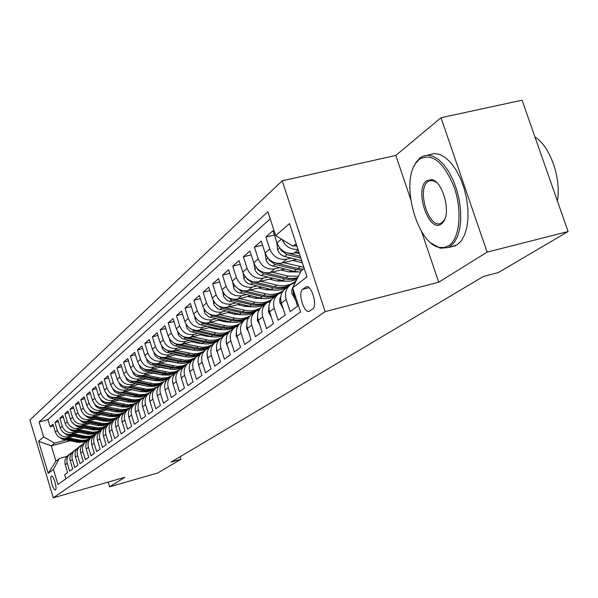 <?xml version="1.0" encoding="UTF-8"?>
<svg xmlns="http://www.w3.org/2000/svg" width="598" height="598" viewBox="0 0 598 598"><rect width="100%" height="100%" fill="white"/><g stroke="black" fill="none" stroke-linecap="round" stroke-linejoin="round"><path stroke-width="0.9" d="M55.479 489.859C57.505 488.858 53.394 474.857 51.458 476.165L51.376 476.217C49.38 477.294 53.469 491.167 55.405 489.904L55.479 489.859M282.219 180.813L29.9 420.043L53.274 497.805L325.118 311.64L282.219 180.813L395.824 155.42L410.662 199.284M421.56 231.523L438.708 282.219L487.123 252.124L441.01 117.731L395.824 155.42M441.01 117.731L522.069 100.195L568.1 231.531L487.123 252.124M65.877 478.834L64.651 474.775L67.634 472.614L65.249 464.736L67.245 463.241C66.258 459.167 67.372 455.885 70.594 453.396L71.88 452.671M67.245 463.241L69.645 471.157L72.702 468.944L70.287 460.968L72.336 459.428C71.326 455.302 72.455 451.983 75.714 449.472L77.045 448.724M72.336 459.428L74.765 467.449L77.904 465.177L75.453 457.096L77.561 455.519C76.537 451.341 77.673 447.984 80.969 445.443L82.345 444.673M77.561 455.519L80.027 463.644L83.249 461.312L80.76 453.127L82.92 451.512C81.881 447.282 83.032 443.873 86.366 441.302L87.779 440.517M82.92 451.512L85.424 459.735L88.728 457.343L86.209 449.053L88.429 447.394C87.368 443.103 88.534 439.657 91.905 437.056L93.37 436.248M88.429 447.394L90.963 455.728L94.364 453.269L91.8 444.867L94.08 443.155C93.011 438.812 94.178 435.322 97.594 432.69L99.104 431.861M94.08 443.155L96.659 451.602L100.15 449.076L97.549 440.562L99.896 438.812C98.805 434.41 99.986 430.874 103.439 428.205L105.001 427.353M99.896 438.812L102.512 447.371L106.1 444.77L103.454 436.144L105.868 434.342C104.762 429.872 105.958 426.292 109.456 423.601L111.071 422.719M105.868 434.342L108.53 443.013L112.215 440.345L109.531 431.599L112.013 429.738C110.884 425.215 112.095 421.59 115.631 418.862L117.305 417.957M112.013 429.738L114.711 438.536L118.509 435.785L115.78 426.92L118.329 425.006C117.193 420.424 118.411 416.746 121.992 413.98L123.726 413.054M118.329 425.006L121.08 433.931L124.989 431.098L122.216 422.106L124.84 420.14C123.674 415.49 124.907 411.76 128.54 408.965L130.334 408.008M124.84 420.14L127.628 429.185L131.657 426.277L128.839 417.15L131.538 415.124C130.357 410.407 131.605 406.633 135.275 403.792L137.136 402.805M131.538 415.124L134.378 424.303L138.519 421.306L135.656 412.044L138.444 409.959C137.234 405.175 138.497 401.34 142.219 398.47L144.148 397.453M138.444 409.959L141.322 419.273L145.598 416.178L142.683 406.79L145.553 404.637C144.327 399.778 145.598 395.891 149.373 392.983L151.369 391.937M145.553 404.637L148.491 414.085L152.894 410.901L149.926 401.363L152.886 399.15C151.638 394.217 152.924 390.277 156.743 387.332L158.821 386.256M152.886 399.15L155.876 408.74L160.421 405.451L157.401 395.771L160.458 393.484C159.18 388.476 160.481 384.484 164.353 381.494L166.513 380.388M160.458 393.484L163.493 403.224L168.18 399.83L165.108 390.001L168.262 387.646C166.969 382.556 168.285 378.504 172.202 375.477L174.444 374.333M168.262 387.646L171.357 397.535L176.201 394.03L173.069 384.043L176.328 381.606C175.005 376.441 176.335 372.33 180.312 369.258L182.644 368.076M176.328 381.606L179.475 391.653L184.476 388.035L181.291 377.891L184.655 375.372C183.309 370.125 184.655 365.946 188.684 362.837L191.106 361.618M184.655 375.372L187.869 385.583L193.034 381.845L189.79 371.537L193.266 368.929C191.898 363.599 193.251 359.353 197.34 356.199L199.867 354.943M193.266 368.929L196.54 379.304L201.885 375.439L198.573 364.959L202.176 362.268C200.771 356.842 202.146 352.536 206.295 349.337L208.919 348.043M202.176 362.268L205.51 372.816L211.042 368.809L207.67 358.157L211.393 355.369C209.965 349.852 211.348 345.48 215.557 342.235L218.3 340.897M211.393 355.369L214.794 366.096L220.52 361.947L217.081 351.108L220.939 348.223C219.473 342.617 220.879 338.169 225.147 334.88L228.01 333.497M220.939 348.223L224.407 359.136L230.342 354.838L226.829 343.813L230.828 340.823C229.333 335.119 230.753 330.597 235.081 327.256L238.071 325.835M230.828 340.823L234.371 351.923L240.523 347.468L236.935 336.255L241.084 333.153C239.551 327.345 240.987 322.748 245.382 319.362L248.506 317.889M241.084 333.153L244.702 344.448L251.078 339.828L247.415 328.407L251.721 325.192C250.158 319.28 251.609 314.608 256.071 311.162L259.33 309.652M251.721 325.192L255.413 336.689L262.044 331.897L258.291 320.266L262.761 316.925C261.169 310.908 262.634 306.154 267.164 302.655L270.58 301.093M262.761 316.925L266.544 328.638L273.421 323.653L269.593 311.812L274.235 308.336C272.606 302.207 274.086 297.37 278.69 293.82L282.263 292.205M274.235 308.336L278.1 320.266L285.253 315.094L281.337 303.022L286.165 299.404C284.491 293.162 285.994 288.236 290.673 284.633L294.418 282.966M286.165 299.404L290.12 311.565L297.565 306.183L293.558 293.88L292.856 288.378M298.865 252.027L293.977 253.216C286.046 254.262 280.372 250.831 276.956 242.915L272.987 230.738L265.886 236.987L274.37 234.984M296.705 259.465L281.83 263.098C274.026 264.144 268.457 260.788 265.116 253.021L261.236 241.076L254.404 247.086L262.559 245.143M284.506 269.07L270.147 272.598C262.477 273.645 257.005 270.356 253.731 262.739L249.942 251.011L243.364 256.789L251.197 254.912M272.785 278.317L258.904 281.748C251.354 282.787 245.98 279.565 242.773 272.083L239.065 260.571L232.734 266.14L240.269 264.316M261.498 287.212L248.073 290.553C240.65 291.592 235.365 288.438 232.226 281.09L228.593 269.78L222.501 275.14L229.752 273.376M250.637 295.786L237.638 299.037C230.335 300.069 225.14 296.982 222.06 289.761L218.509 278.653L212.626 283.826L219.616 282.114M240.164 304.061L227.576 307.223C220.385 308.254 215.28 305.219 212.26 298.125L208.777 287.212L203.103 292.198L209.838 290.538M230.066 312.036L217.866 315.124C210.788 316.14 205.764 313.173 202.804 306.198L199.388 295.464L193.916 300.278L200.412 298.671M220.326 319.743L208.493 322.748C201.519 323.765 196.578 320.842 193.67 313.995L190.328 303.433L185.036 308.09L191.308 306.527M210.915 327.181L199.44 330.111C192.571 331.128 187.705 328.257 184.849 321.522L181.568 311.139L176.455 315.632L182.51 314.114M201.825 334.372L190.687 337.235C183.915 338.236 179.131 335.426 176.328 328.795L173.106 318.577L168.158 322.927L174.011 321.455M193.042 341.331L182.218 344.127C175.543 345.121 170.834 342.362 168.075 335.837L164.921 325.783L160.137 329.984L165.788 328.556M184.543 348.066L174.018 350.787C167.447 351.781 162.806 349.068 160.1 342.647L156.997 332.75L152.363 336.824L157.835 335.433M176.313 354.584L166.087 357.245C159.599 358.232 155.032 355.563 152.37 349.239L149.321 339.492L144.836 343.439L150.135 342.086M168.352 360.9L158.395 363.494C152.004 364.481 147.504 361.857 144.888 355.631L141.89 346.033L137.54 349.852L142.675 348.537M160.638 367.023L150.943 369.557C144.641 370.528 140.201 367.949 137.63 361.82L134.692 352.364L130.469 356.072L135.447 354.793M153.155 372.95L143.722 375.439C137.503 376.404 133.13 373.862 130.596 367.822L127.703 358.508L123.614 362.104L128.435 360.856M145.905 378.713L136.71 381.135C130.573 382.1 126.26 379.603 123.771 373.653L120.931 364.466L116.961 367.957L121.633 366.746M138.871 384.297L129.908 386.674C123.853 387.624 119.6 385.172 117.148 379.304L114.353 370.252L110.495 373.638L115.033 372.457M132.038 389.724L123.3 392.049C117.32 392.991 113.127 390.576 110.712 384.791L107.961 375.865L104.224 379.154L108.627 378.003M125.408 394.994L116.879 397.266C110.981 398.208 106.848 395.824 104.471 390.12L101.757 381.322L98.124 384.521L102.4 383.4M118.965 400.114L110.645 402.342C104.822 403.276 100.741 400.929 98.393 395.308L95.732 386.622L92.197 389.732L96.353 388.64M112.701 405.093L104.583 407.275C98.827 408.202 94.798 405.893 92.496 400.346L89.872 391.78L86.433 394.8L90.47 393.738M106.616 409.936L98.685 412.074C93.004 412.994 89.027 410.714 86.755 405.242L84.169 396.788L80.82 399.733L84.752 398.694M100.696 414.646L92.944 416.739C87.33 417.651 83.406 415.408 81.164 410.011L78.622 401.669L75.363 404.532L79.183 403.515M94.933 419.235L87.353 421.284C81.814 422.188 77.942 419.983 75.729 414.646L73.225 406.416L70.048 409.204L73.771 408.217M89.326 423.698L81.919 425.709C76.439 426.606 72.612 424.43 70.437 419.168L67.963 411.043L64.876 413.756L68.493 412.792M83.87 428.048L76.619 430.014C71.207 430.911 67.425 428.759 65.279 423.571L62.842 415.543L59.837 418.189L63.358 417.247M78.547 432.287L71.454 434.215C66.109 435.105 62.379 432.982 60.256 427.854L57.857 419.931L54.926 422.509L58.357 421.59M568.1 231.531L498.366 272.553L483.416 276.448L171.013 462.149L180.962 459.301L180.155 456.715M305.563 287.167L302.663 289.327C297.475 292.527 304.21 314.294 309.435 311.192L312.679 308.949C318.016 305.899 311.177 283.699 305.914 286.95L307.14 286.771M69.944 440.771L51.308 445.876L55.913 461.125L59.284 458.509L53.416 469.43L57.954 484.477L300.532 311.947L292.654 287.78L301.145 270.804L304.225 268.412M53.416 469.43L48.214 473.384L38.564 441.279L43.617 436.899L39.117 421.971L267.882 211.752L275.663 235.619L289.544 223.577L306.998 276.889L292.654 287.78M71.11 435.949L68.419 436.682C63.111 437.572 59.404 435.464 57.303 430.373L54.926 422.509M73.367 436.413L66.423 438.312L68.419 436.682M76.238 431.808L73.509 432.548C68.135 433.438 64.382 431.308 62.252 426.15L59.837 418.189M81.492 427.555L78.719 428.31C73.285 429.207 69.488 427.039 67.327 421.822L64.876 413.756M86.889 423.19L84.079 423.952C78.57 424.857 74.728 422.666 72.537 417.374L70.048 409.204M92.428 418.712L89.573 419.482C84.004 420.394 80.11 418.166 77.89 412.807L75.363 404.532M98.117 414.108L95.217 414.885C89.58 415.804 85.634 413.547 83.384 408.12L80.82 399.733M103.962 409.376L101.025 410.168C95.314 411.095 91.315 408.8 89.027 403.299L86.433 394.8M109.98 404.517L106.982 405.317C101.204 406.244 97.153 403.919 94.835 398.343L92.197 389.732M116.162 399.516L113.119 400.331C107.266 401.265 103.162 398.903 100.8 393.252L98.124 384.521M122.515 394.374L119.428 395.196C113.5 396.138 109.337 393.746 106.945 388.012L104.224 379.154M129.063 389.081L125.916 389.918C119.914 390.868 115.691 388.431 113.269 382.615L110.495 373.638M150.561 379.73L150.18 379.827M135.798 383.632L132.607 384.477C126.514 385.433 122.239 382.959 119.772 377.061L116.961 367.957M157.962 374.012L157.446 374.146M142.743 378.018L139.491 378.878C133.324 379.842 128.981 377.331 126.477 371.343L123.614 362.104M191.293 361.364L190.642 361.536M165.594 368.114L164.928 368.286M149.889 372.24L146.585 373.107C140.328 374.079 135.933 371.522 133.384 365.445L130.469 356.072M173.465 362.037L172.65 362.246M157.267 366.275L153.903 367.157C147.557 368.129 143.094 365.535 140.508 359.368L137.54 349.852M176.814 362.777L176.358 362.896M181.598 355.765L180.618 356.019M164.869 360.123L161.445 361.02C155.017 361.999 150.487 359.361 147.848 353.097L144.836 343.439M185.051 356.535L184.505 356.677M190 349.292L188.848 349.591M172.717 353.784L169.227 354.689C162.708 355.675 158.111 352.992 155.428 346.631L152.363 336.824M193.573 350.099L192.937 350.264M198.686 342.609L197.34 342.96M180.828 347.229L177.27 348.148C170.654 349.142 165.982 346.414 163.261 339.948L160.137 329.984M202.378 343.446L201.661 343.633M207.67 335.71L206.123 336.106M189.192 340.464L185.567 341.398C178.862 342.4 174.115 339.612 171.342 333.049L168.158 322.927M211.49 336.577L210.69 336.779M216.962 328.571L215.213 329.02M197.848 333.467L194.148 334.417C187.338 335.426 182.525 332.593 179.699 325.917L176.455 315.632M220.931 329.468L220.057 329.692M226.582 321.186L224.609 321.694M206.796 326.239L203.021 327.196C196.114 328.212 191.218 325.327 188.34 318.54L185.036 308.09M248.506 317.575L247.878 317.732M230.723 322.12L229.781 322.359M236.554 313.546L234.341 314.114M216.057 318.749L212.208 319.728C205.189 320.745 200.218 317.807 197.288 310.908L193.916 300.278M240.889 314.511L239.903 314.765M246.899 305.638L244.425 306.266M225.64 311.005L221.709 311.999C214.585 313.023 209.532 310.026 206.542 303.007L203.103 292.198M251.437 306.632L250.465 306.879M283.004 291.069L282.518 291.189M257.618 297.445L254.875 298.133M235.575 302.977L231.561 303.986C224.325 305.017 219.182 301.96 216.14 294.821L212.626 283.826M262.41 298.462L261.483 298.694M294.41 282.54L293.521 282.764M268.756 288.946L265.714 289.701M245.868 294.657L241.764 295.681C234.416 296.72 229.184 293.603 226.081 286.33L222.501 275.14M273.832 289.985L273.144 290.157M280.327 280.126L276.971 280.963M256.542 286.031L252.356 287.07C244.881 288.109 239.566 284.925 236.397 277.524L232.734 266.14M292.347 270.976L288.655 271.888M267.627 277.076L263.344 278.13C255.75 279.169 250.338 275.925 247.109 268.39L243.364 256.789M302.169 262.126L300.809 262.462M279.146 267.769L274.766 268.846C267.044 269.892 261.528 266.573 258.231 258.897L254.404 247.086M291.114 258.097L286.629 259.188C278.78 260.242 273.166 256.848 269.795 249.022L265.886 236.987M297.983 249.344C290.733 249.859 285.433 246.585 282.099 239.521M270.191 218.838L47.982 419.602L50.135 426.718L53.484 425.821M66.423 438.312C61.138 439.194 57.453 437.101 55.36 432.033L52.99 424.206L50.135 426.718M293.005 287.085L296.346 280.387M59.284 458.509L66.969 456.379M296.13 243.678L293.095 246.182L275.663 235.619M296.668 245.322L293.095 246.182M108.126 482.1L109.569 486.817L157.745 472.966L180.962 459.301M109.569 486.817L124.87 477.309L53.274 497.805M438.708 282.219L325.118 311.64M66.116 439.993L54.635 443.133L51.308 445.876L38.564 441.279M289.611 285.448L285.822 288.348C281.172 291.936 279.685 296.825 281.337 303.022M277.644 294.62L274.026 297.393C269.451 300.921 267.979 305.728 269.593 311.812M266.132 303.448L262.679 306.101C258.172 309.57 256.714 314.294 258.291 320.266M294.149 282.278L294.971 282.069M255.054 311.939L251.751 314.481C247.31 317.897 245.868 322.539 247.415 328.407M244.388 320.124L241.218 322.554C236.853 325.925 235.418 330.492 236.935 336.255M234.102 328.01L231.067 330.335C226.762 333.662 225.349 338.154 226.829 343.813M224.175 335.62L221.267 337.848C217.029 341.122 215.631 345.547 217.081 351.108M214.6 342.968L211.812 345.106C207.633 348.328 206.25 352.678 207.67 358.157M205.353 350.054L202.677 352.11C198.551 355.287 197.183 359.57 198.573 364.959M196.413 356.909L193.842 358.882C189.775 362.022 188.43 366.238 189.79 371.537M187.772 363.539L185.305 365.43C181.291 368.525 179.953 372.681 181.291 377.891M179.407 369.953L177.038 371.769C173.084 374.819 171.761 378.915 173.069 384.043M171.312 376.157L169.032 377.906C165.13 380.919 163.822 384.948 165.108 390.001M199.022 355.07L199.829 354.861M163.478 382.174L161.281 383.856C157.431 386.824 156.138 390.793 157.401 395.771M191.046 361.155L191.547 361.02M155.876 387.997L153.768 389.612C149.971 392.542 148.685 396.459 149.926 401.363M148.513 393.641L146.488 395.203C142.735 398.096 141.464 401.953 142.683 406.79M141.375 399.12L139.416 400.623C135.716 403.478 134.46 407.283 135.656 412.044M134.445 404.435L132.554 405.878C128.899 408.703 127.658 412.456 128.839 417.15M127.718 409.593L125.894 410.99C122.284 413.771 121.058 417.479 122.216 422.106M121.177 414.608L119.428 415.946C115.863 418.697 114.644 422.352 115.78 426.92M114.831 419.475L113.142 420.768C109.621 423.489 108.417 427.099 109.531 431.599M108.657 424.206L107.027 425.455C103.551 428.138 102.355 431.704 103.454 436.144M102.662 428.811L101.084 430.014C97.646 432.668 96.465 436.181 97.549 440.562M96.824 433.288L95.299 434.447C91.905 437.071 90.739 440.547 91.8 444.867M91.143 437.639L89.67 438.768C86.314 441.361 85.155 444.785 86.209 449.053M85.611 441.885L84.191 442.969C80.872 445.532 79.728 448.919 80.76 453.127M80.222 446.011L78.854 447.065C75.572 449.599 74.436 452.94 75.453 457.096M74.974 450.04L73.651 451.049C70.407 453.553 69.286 456.857 70.287 460.968M47.982 419.602L39.117 421.971M43.617 436.899L54.635 443.133M69.861 453.957L68.583 454.943C65.376 457.418 64.263 460.677 65.249 464.736M48.214 473.384L55.913 461.125M295.076 245.703L297.027 246.421M448.717 245.733C459.653 238.871 462.516 211.281 454.271 187.495C443.694 161.849 432.033 152.43 419.31 159.247L415.505 163.583C400.638 184.199 417.419 243.745 439.171 247.363L444.15 247.565L448.717 245.733M413.786 166.73L416.029 162.417L419.923 157.977L422.532 156.325L427.48 155.159L432.832 156.168L438.341 159.352L443.746 164.585L448.769 171.633L453.164 180.162L456.715 189.768L459.234 199.971L460.587 210.257L460.729 220.109L459.653 229.056L457.425 236.666L454.174 242.586L450.062 246.563L448.313 247.527L440.263 248.215L431.322 243.251M441.324 223.996C428.916 233.736 413.868 189.289 426.621 180.753L431.734 179.654C442.52 181.142 451.116 211.52 443.589 221.581L441.324 223.996M436.682 182.584L432.825 180.551L429.058 180.91L427.959 181.59C416.328 189.252 429.02 229.834 441.018 223.218L444.09 220.393L444.957 218.801M534.948 136.949C550.167 146.278 561.477 178.346 557.388 200.973M542.117 157.386L548.202 174.758M427.72 155.151L434.671 153.537L440.053 154.538L445.585 157.708L451.012 162.918L456.05 169.952L460.46 178.466L464.003 188.049L466.515 198.23L467.86 208.5L467.98 218.337L466.881 227.277L464.624 234.879L461.342 240.8L457.193 244.776L451.251 246.795M295.569 300.054L291.817 293.237L291.824 289.858L293.042 286.846M283.213 308.792L279.797 302.334L279.759 299.164L280.813 296.294M293.244 283.325L294.836 282.278M271.2 316.791L268.48 312.059L269.055 305.406M281.202 292.534L282.712 291.488M259.652 324.475L257.334 320.408L257.745 314.212M276.754 242.302L277.636 249.986L279.386 253.118L281.501 255.077L284.7 256.527L301.698 260.691M295.838 252.767L299.389 253.634M280.559 248.91L281.112 250.457L287.01 254.636L300.824 258.03M300.271 256.34L286.928 252.909M265.011 252.7L266.177 260.489L268.106 263.441L270.303 265.198L294.074 271.395L300.495 272.09M283.684 262.642L303.851 267.276M292.631 260.459L302.379 262.769M268.764 259.016L269.287 260.339L275.073 264.428L296.361 269.601L301.773 270.311M303.238 269.175L297.811 268.465L275.678 263.038M253.844 263.083L255.197 270.573L257.297 273.331L260.182 275.177L285.523 281.165L290.815 281.12L296.795 279.498M272 272.142L288.146 276.044L298.395 276.298M280.806 269.982L288.699 271.896L297.714 272M257.439 268.749L257.917 269.833L263.598 273.839L287.324 279.393L291.974 279.505L297.326 278.429M297.714 277.659L293.603 278.399L288.483 278.272L265.071 272.763M243.087 272.957L244.051 279.057L245.913 281.897L248.035 283.587L271.006 289.484C276.657 290.763 281.905 290.142 286.748 287.638M260.758 281.284L276.612 285.089C283.205 286.547 289.148 285.538 294.433 282.062L295.651 281.157M269.414 279.146L277.166 281.008L285.665 281.172M246.555 278.13L246.967 278.974L252.55 282.906L273.122 287.825C278.795 289.103 284.057 288.49 288.916 285.979M294.007 282.383L292.258 283.729M290.187 284.977C285.343 287.451 280.103 288.049 274.467 286.763L254.576 282.009M269.646 301.392L271.036 300.375M248.529 331.883L246.6 328.452L246.847 322.726M232.712 282.376L233.885 288.43L235.425 290.621L237.511 292.28L260.1 298.028C265.661 299.277 270.827 298.664 275.596 296.189M249.927 290.09L265.505 293.797C271.985 295.218 277.838 294.216 283.048 290.785L283.437 290.508M258.448 287.974L266.058 289.783L274.048 290.008M236.098 287.175L241.913 291.63L262.141 296.429C267.717 297.684 272.89 297.071 277.674 294.597M280.365 292.878L281.344 292.093M282.675 291.069L280.925 292.407C275.73 295.831 269.907 296.832 263.441 295.412L244.246 290.86M258.553 309.899L259.786 308.957M237.817 339.014L236.255 336.203L236.352 330.971M222.703 291.405L223.802 296.885L227.36 300.659L249.59 306.273C255.062 307.484 260.145 306.879 264.847 304.434M239.492 298.581L254.8 302.184C261.049 303.552 266.715 302.618 271.798 299.381M247.878 296.481L255.346 298.245L262.851 298.514M226.051 295.913L231.65 300.046L251.556 304.726C257.005 305.944 262.074 305.346 266.76 302.939M268.674 301.796L270.46 300.428M270.027 300.764L271.739 299.449L270.027 300.764C264.907 304.135 259.166 305.13 252.805 303.747L234.207 299.366M247.901 318.076L248.925 317.254M227.487 345.883L226.276 343.686L226.231 338.984M213.045 300.069L214.077 305.032L217.575 308.74L239.447 314.219C244.829 315.408 249.837 314.802 254.471 312.395M229.423 306.759L244.47 310.28C250.375 311.573 255.772 310.758 260.676 307.835M237.683 304.681L245.023 306.4L252.05 306.714M216.498 304.449L221.761 308.164L241.345 312.732C247.594 314.077 253.238 313.09 258.269 309.771L259.966 308.471M260.339 308.224L259.51 308.822C254.464 312.149 248.813 313.135 242.556 311.79L224.474 307.566M237.608 325.985L238.43 325.297M217.523 352.514L216.648 350.899L216.476 346.788M237.488 326.03L237.877 325.753M203.724 308.396L204.994 313.449L208.68 316.828L229.654 321.896C234.947 323.055 239.873 322.449 244.433 320.087M246.981 318.457L247.946 317.688M219.705 314.66L234.506 318.091C240.119 319.317 245.292 318.592 250.024 315.923M227.845 312.597L235.051 314.279L241.622 314.623M207.125 312.537L212.215 315.998L231.493 320.461C237.638 321.776 243.199 320.797 248.163 317.523L249.471 316.544M249.501 316.506L249.359 316.604C244.38 319.885 238.819 320.864 232.652 319.549L215.041 315.467M227.703 333.602L228.279 333.093M207.91 358.92L207.072 354.45M227.479 333.677L228.189 333.168M194.716 316.402L195.135 319.347L196.264 321.56L198.476 323.742L200.689 324.811L223.42 329.812L228.75 329.565L234.685 327.547M236.531 326.426L238.221 325.14M210.324 322.285L224.885 325.641C230.252 326.807 235.238 326.149 239.828 323.675M218.337 320.244L225.431 321.881L231.546 322.255M198.177 320.431L202.991 323.563L221.97 327.921C228.025 329.206 233.497 328.235 238.393 325.006L238.961 324.602M239.14 324.393C234.311 327.412 228.967 328.295 223.099 327.039L205.914 323.084M198.618 365.101L198.028 362.067M217.844 341.054L218.539 340.546M186.008 324.123L187.152 328.369L190.725 331.636L211.057 336.48C216.999 337.728 222.381 336.764 227.195 333.587L228.817 332.346M201.264 329.648L218.816 333.422L225.184 332.951L230.066 331.105M209.158 327.629L216.125 329.229L221.798 329.618M189.544 328.048L194.081 330.866L212.768 335.134C218.719 336.39 224.101 335.433 228.922 332.264L227.195 333.587M229.198 331.95C224.542 334.693 219.429 335.471 213.86 334.282L197.071 330.447M189.626 370.954L189.514 370.498M208.567 348.163L209.143 347.722M177.584 331.569L178.675 335.463L182.188 338.67L202.214 343.409C208.074 344.635 213.374 343.678 218.121 340.539L219.07 339.851M192.496 336.771L209.749 340.456L215.975 340L220.767 338.214M200.278 334.768L207.132 336.33L212.38 336.741M181.209 335.411L185.462 337.937L203.873 342.108C209.494 343.297 214.637 342.46 219.294 339.589M219.66 339.193C215.153 341.72 210.242 342.422 204.927 341.286L188.512 337.564M199.612 355.033L200.046 354.689M169.436 338.752L170.796 342.818L173.928 345.472L193.662 350.114C199.433 351.318 204.658 350.361 209.345 347.266L209.666 347.042M184.02 343.656L202.079 347.311L207.207 346.788L211.954 344.994M191.696 341.682L198.439 343.207L203.26 343.618M173.151 342.519L177.128 344.777L195.262 348.858C200.614 349.987 205.548 349.239 210.048 346.608M210.511 346.145L205.719 348.021L199.455 348.529L180.215 344.441M161.55 345.696L162.85 349.449L165.93 352.065L185.38 356.61C190.979 357.768 196.069 356.864 200.651 353.911M175.819 350.323L193.603 353.896L198.663 353.373L203.342 351.602M207.342 348.709L207.88 348.178M183.384 348.365L194.425 350.279M165.362 349.396L169.062 351.392L186.935 355.391C192.055 356.468 196.794 355.795 201.167 353.358M201.735 352.827L196.077 354.808L190.994 355.077L172.179 351.093M153.903 352.401L155.151 355.877L158.709 358.673L177.359 362.896C182.674 363.995 187.555 363.195 191.988 360.497M167.874 356.782L184.378 360.228L189.402 359.959L195 358M198.588 355.474L199.44 354.659M175.334 354.838L185.866 356.714M157.835 356.049L161.251 357.806L180.902 362.067L187.002 361.872L192.631 359.846M193.356 359.241L187.802 361.155L182.824 361.416L164.39 357.537M146.495 358.89L147.699 362.096L150.689 364.631L169.585 368.996C174.661 370.042 179.348 369.325 183.653 366.836M160.174 363.031L177.434 366.454L182.36 365.931L186.912 364.197M190.059 362.052L191.263 360.93M167.53 361.11L177.569 362.949M150.547 362.485L153.679 364.01L173.024 368.189L178.952 368.017L184.438 366.088M185.402 365.356L180.858 367.082L174.952 367.561L156.833 363.778M139.312 365.169L140.463 368.136L143.415 370.625L162.043 374.909L169.099 375.17L175.625 372.935M152.714 369.093L169.727 372.442L174.579 371.926L179.071 370.207M181.747 368.443L183.339 367.015M159.972 367.194L169.526 368.981M143.49 368.719L146.338 370.035L165.399 374.124L171.215 373.952L176.604 372.083M177.613 371.328L172.179 373.242L167.305 373.518L149.5 369.826M132.345 371.253L133.788 374.43L136.359 376.441L154.733 380.634L161.557 380.911L167.896 378.811M145.478 374.976L161.266 378.213L167.006 377.742L171.432 376.06M173.622 374.669L175.364 373.204M152.639 373.092L161.699 374.826M136.658 374.759L139.222 375.873L158.036 379.887L163.807 379.7L169.159 377.809M170.056 377.129L164.689 379.02L159.883 379.296L142.391 375.694M151.429 391.922L151.87 391.6M125.58 377.144L126.978 380.104L130.005 382.294L147.631 386.203L154.277 386.48L160.466 384.477M138.459 380.679L154.015 383.849L158.739 383.58L164.016 381.741M165.706 380.709L167.059 379.685M145.523 378.811L154.067 380.492M130.043 380.612L132.315 381.539L150.875 385.478L156.571 385.284L161.849 383.415M162.716 382.75L158.35 384.424L152.677 384.903L135.484 381.382M119.017 382.855L120.362 385.613L123.352 387.766L140.747 391.6L147.258 391.877L153.35 389.918M131.642 386.211L147.063 389.328L152.796 388.797L157.192 387.048M157.536 386.846L159.277 385.665M138.616 384.365L146.607 385.979M123.637 386.286L144.866 390.987L150.449 390.509L154.755 388.857M158.575 386.181L158.126 386.547M155.6 388.214L151.287 389.866L145.688 390.345L128.779 386.899M112.641 388.394L114.293 391.354L116.887 393.088L134.049 396.848L140.53 397.102L146.577 395.129M125.027 391.585L137.376 394.246C142.571 395.271 147.295 394.381 151.548 391.563L151.825 391.369M131.911 389.761L139.252 391.279M117.432 391.787L138.093 396.25L142.713 395.973L147.863 394.142M151.615 391.518L150.733 392.213M148.64 393.536L143.498 395.353L138.886 395.629L122.261 392.266M106.444 393.776L108.051 396.549L110.608 398.253L127.546 401.953L133.945 402.192L139.91 400.241M118.598 396.81L130.775 399.419C135.843 400.413 140.463 399.561 144.634 396.848M125.393 395.001L131.724 396.354M111.422 397.132L131.523 401.37L136.075 401.094L141.165 399.277M143.565 397.7L144.118 397.251M144.552 396.945L143.46 397.752M141.883 398.716L136.815 400.496L132.278 400.765L115.922 397.468M100.419 398.993L101.981 401.602L104.508 403.276L121.222 406.909L127.538 407.141L133.436 405.205M112.349 401.886L128.361 404.853L133.249 404.143L137.697 402.125M105.607 402.312L125.117 406.348L130.469 405.885L134.602 404.3M136.598 403.045L137.555 402.282M137.495 402.357L136.135 403.276M135.582 403.598L131.388 405.257L125.924 405.758L109.763 402.529M94.596 404.113L96.151 406.58L98.595 408.165L115.967 411.895L121.312 411.955L127.135 410.041M106.272 406.819L121.97 409.735L126.679 409.092L130.992 407.216M99.986 407.35L118.897 411.185L124.175 410.729L128.249 409.167M129.736 408.27L130.656 407.597M130.7 407.544L130.581 407.627C126.484 410.34 121.947 411.215 116.961 410.25L103.768 407.455M88.938 409.084L90.477 411.424L92.847 412.926L109.972 416.582L116.117 416.492L121.005 414.735M123.293 413.24L123.756 412.867M100.367 411.618L115.765 414.481L120.325 413.891L124.511 412.142M94.581 412.239L112.917 415.894L118.254 415.386L122.358 413.741M122.777 413.502L124.033 412.672M124.145 412.538C120.146 415.102 115.743 415.909 110.929 414.975L97.937 412.239M83.436 413.921L88.108 417.808L104.134 421.142L109.322 421.194L114.988 419.34M116.902 418.129L117.597 417.598M94.611 416.29L109.748 419.101L114.166 418.555L118.247 416.903M89.371 416.978L104.366 420.125C109.217 421.059 113.642 420.2 117.634 417.554L117.642 417.546M117.799 417.367L112.633 419.519L107.917 419.945L92.264 416.896M78.076 418.63L82.621 422.3L98.453 425.582L103.574 425.634L109.157 423.81M110.608 422.928L111.31 422.427M89.02 420.835L103.903 423.593L108.201 423.078L112.192 421.515M84.139 421.56L101.54 424.946L106.28 424.49L111.46 422.255M111.662 422.031L106.646 424.034L102.094 424.416L86.74 421.426M72.866 423.205L77.284 426.68L92.937 429.91L98.939 429.79L103.708 428.033M104.269 427.705L105.248 427.062M83.563 425.26L98.229 427.974L102.437 427.48L106.347 425.97M78.966 426L95.882 429.289L100.449 428.878L105.472 426.8M105.719 426.546L101.697 428.22L96.435 428.766L81.358 425.843M67.791 427.667L72.081 430.949L87.652 434.141L93.34 434.028L99.38 431.532M78.256 429.573L92.727 432.234L96.869 431.756L100.726 430.276M73.89 430.321L90.38 433.513L94.798 433.146L99.672 431.21M99.971 430.919L95.209 432.698L90.933 433.012L76.11 430.141M62.85 432.01L67.013 435.105L82.375 438.244L88.736 437.975L93.699 435.852M73.083 433.774L86.568 436.368L90.717 436.084L95.359 434.41M68.92 434.522L85.028 437.639L89.304 437.302L94.058 435.479M95.822 434.298L96.39 433.827M94.402 435.157L89.752 436.854L85.581 437.145L70.998 434.327M58.043 436.248L62.072 439.164L78.114 442.356L83.376 442.019L88.198 440.038M68.037 437.871L81.365 440.42L85.462 440.135L90.051 438.476M92.959 436.435L93.363 436.062M64.053 438.611L79.818 441.653L83.982 441.346L88.616 439.62M89.02 439.261L84.453 440.898L80.379 441.175L66.012 438.409M71.454 434.215L73.509 432.548M76.619 430.014L78.719 428.31M81.919 425.709L84.079 423.952M87.353 421.284L89.573 419.482M92.944 416.739L95.217 414.885M98.685 412.074L101.025 410.168M104.583 407.275L106.982 405.317M110.645 402.342L113.119 400.331M116.879 397.266L119.428 395.196M123.3 392.049L125.916 389.918M129.908 386.674L132.607 384.477M136.71 381.135L139.491 378.878M143.722 375.439L146.585 373.107M150.943 369.557L153.903 367.157M158.395 363.494L161.445 361.02M166.087 357.245L169.227 354.689M174.018 350.787L177.27 348.148M182.218 344.127L185.567 341.398M190.687 337.235L194.148 334.417M199.44 330.111L203.021 327.196M208.493 322.748L212.208 319.728M217.866 315.124L221.709 311.999M227.576 307.223L231.561 303.986M237.638 299.037L241.764 295.681M248.073 290.553L252.356 287.07M258.904 281.748L263.344 278.13M270.147 272.598L274.766 268.846M281.83 263.098L286.629 259.188M293.977 253.216L298.14 249.829M276.956 242.915L281.419 239.11M55.36 432.033L57.303 430.373M60.256 427.854L62.252 426.15M65.279 423.571L67.327 421.822M70.437 419.168L72.537 417.374M75.729 414.646L77.89 412.807M81.164 410.011L83.384 408.12M86.755 405.242L89.027 403.299M92.496 400.346L94.835 398.343M98.393 395.308L100.8 393.252M104.471 390.12L106.945 388.012M110.712 384.791L113.269 382.615M117.148 379.304L119.772 377.061M123.771 373.653L126.477 371.343M130.596 367.822L133.384 365.445M137.63 361.82L140.508 359.368M144.888 355.631L147.848 353.097M152.37 349.239L155.428 346.631M160.1 342.647L163.261 339.948M168.075 335.837L171.342 333.049M176.328 328.795L179.699 325.917M184.849 321.522L188.34 318.54M193.67 313.995L197.288 310.908M202.804 306.198L206.542 303.007M212.26 298.125L216.14 294.821M222.06 289.761L226.081 286.33M232.226 281.09L236.397 277.524M242.773 272.083L247.109 268.39M253.731 262.739L258.231 258.897M265.116 253.021L269.795 249.022M293.558 293.88L294.433 293.222M309.017 287.72L302.663 289.327M292.175 294.508L293.454 293.551M280.133 303.53L281.239 302.7M268.554 312.201L269.496 311.498M257.409 320.55L258.201 319.96M279.752 247.998L277.614 249.792M287.01 254.636L284.7 256.527M282.009 250.241L281.112 250.457M267.852 258.007L265.901 259.644M296.361 269.601L294.074 271.395M300.121 266.656L297.811 268.465M275.073 264.428L272.86 266.245M270.012 260.16L269.287 260.339M256.415 267.627L254.636 269.122M284.521 278.885L282.323 280.611M288.146 276.044L285.919 277.793M263.598 273.839L261.468 275.588M258.478 269.698L257.917 269.833M245.404 276.881L243.79 278.242M273.122 287.825L271.006 289.484M276.612 285.089L274.467 286.763M252.55 282.906L250.495 284.588M247.385 278.877L246.967 278.974M246.675 328.586L247.318 328.108M234.805 285.799L233.34 287.033M262.141 296.429L260.1 298.028M265.505 293.797L263.441 295.412M241.913 291.63L239.933 293.252M236.33 336.338L236.845 335.956M224.594 294.388L223.263 295.509M251.556 304.726L249.59 306.273M254.8 302.184L252.805 303.747M231.65 300.046L229.744 301.609M226.35 343.813L226.739 343.521M214.742 302.678L213.553 303.679M241.345 312.732L239.447 314.219M244.47 310.28L242.556 311.79M221.761 308.164L219.922 309.674M205.241 310.668L204.172 311.565M231.493 320.461L229.654 321.896M234.506 318.091L232.652 319.549M212.215 315.998L210.436 317.456M196.069 318.383L195.112 319.183M221.97 327.921L220.199 329.311M224.885 325.641L223.099 327.039M202.991 323.563L201.272 324.968M187.204 325.835L186.359 326.553M212.768 335.134L211.057 336.48M215.586 332.929L213.86 334.282M194.081 330.866L192.421 332.234M178.638 333.041L177.898 333.669M203.873 342.108L202.214 343.409M206.602 339.978L204.927 341.286M185.462 337.937L183.863 339.253M170.355 340.015L169.705 340.561M195.262 348.858L193.662 350.114M197.901 346.795L196.286 348.058M177.128 344.777L175.58 346.048M162.335 346.758L161.774 347.229M186.935 355.391L185.38 356.61M189.484 353.388L187.922 354.621M169.062 351.392L167.56 352.626M154.568 353.291L154.097 353.687M178.862 361.723L177.359 362.896M181.336 359.779L179.819 360.975M161.251 357.806L159.793 358.994M147.048 359.615L146.66 359.944M171.043 367.852L169.585 368.996M173.442 365.969L171.97 367.127M153.679 364.01L152.266 365.169M163.456 373.795L162.043 374.909M165.788 371.971L164.353 373.092M146.338 370.035L144.97 371.156M156.108 379.566L154.733 380.634M158.358 377.794L156.975 378.878M139.222 375.873L137.891 376.964M148.969 385.157L147.631 386.203M151.159 383.438L149.814 384.492M132.315 381.539L131.022 382.593M142.04 390.591L140.747 391.6M144.163 388.924L142.862 389.948M125.61 387.041L124.354 388.065M135.305 395.869L134.049 396.848M137.376 394.246L136.105 395.241M119.099 392.378L117.881 393.379M128.772 400.989L127.546 401.953M130.775 399.419L129.542 400.383M112.768 397.573L111.587 398.537M122.411 405.975L121.222 406.909M124.362 404.442L123.166 405.384M106.623 402.618L105.472 403.56M116.229 410.819L115.078 411.73M118.127 409.331L116.961 410.25M100.643 407.522L99.522 408.434M110.219 415.535L109.098 416.417M112.065 414.085L110.929 414.975M94.828 412.291L93.737 413.188M104.366 420.125L103.275 420.985M106.16 418.712L105.061 419.579M89.147 416.948L88.108 417.808M98.67 424.587L97.601 425.425M100.419 423.22L99.343 424.057M83.608 421.493L82.621 422.3M93.124 428.938L92.085 429.753M94.828 427.6L93.781 428.422M78.218 425.918L77.284 426.68M87.712 433.176L86.703 433.969M89.379 431.876L88.355 432.675M72.963 430.231L72.081 430.949M82.449 437.31L81.463 438.08M84.064 436.039L83.07 436.817M67.843 434.425L67.013 435.105M77.314 441.331L76.35 442.086M78.891 440.098L77.919 440.853M62.85 438.521L62.072 439.164M306.722 286.741L305.914 286.95M455.437 245.748L448.313 247.527M429.058 180.91L431.337 180.387M432.339 180.148L432.892 180.02M432.825 180.551L431.734 179.654M444.09 220.393L443.589 221.581M439.171 247.363L440.263 248.215M415.505 163.583L416.029 162.417M292.25 283.736L294.433 282.062M280.925 292.407L283.048 290.785M257.581 310.302L258.269 309.771M259.51 308.822L260.422 308.12M246.869 318.51L248.163 317.523M236.576 326.396L238.393 325.006M218.121 340.539L219.145 339.754M209.345 347.266L209.719 346.982M158.036 386.592L158.522 386.218M150.644 392.251L151.548 391.563M143.505 397.722L144.604 396.878M136.949 402.746L137.562 402.282M123.203 413.285L123.644 412.941M116.827 418.166L117.634 417.554M110.682 422.876L111.378 422.345"/></g></svg>
